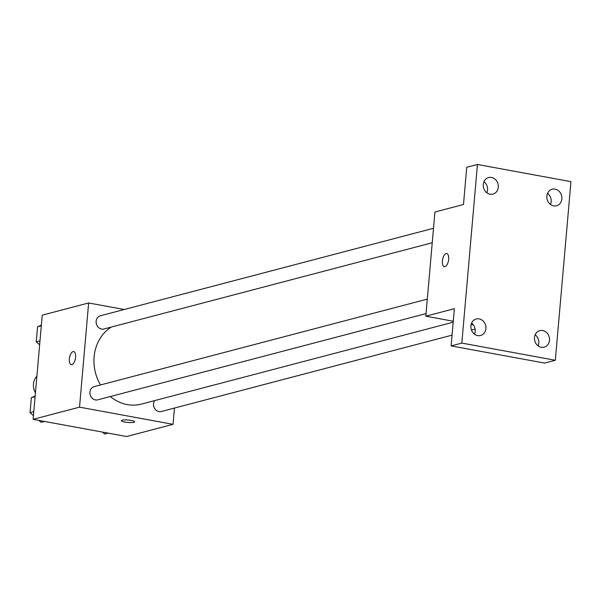 <?xml version="1.0" encoding="UTF-8"?>
<svg xmlns="http://www.w3.org/2000/svg" width="601" height="601" viewBox="0 0 601 601"><rect width="100%" height="100%" fill="white"/><g stroke="black" fill="none" stroke-linecap="round" stroke-linejoin="round"><path stroke-width="0.9" d="M36.894 376.181A13.305 11.629 75.3 0 0 35.436 392.829M174.448 408.064L173.028 424.329L126.616 436.521L33.115 419.348L42.235 315.157L88.64 302.964L124.242 309.507M173.028 424.329L79.527 407.155L33.115 419.348M79.527 407.155L88.64 302.964M71.286 364.649A6.649 2.99 100.4 0 1 69.438 358.249A6.649 2.99 100.4 0 1 73.059 351.6A6.649 2.99 100.4 0 1 73.683 351.57A6.649 2.99 100.4 0 1 75.418 358.647A6.649 2.99 100.4 0 1 71.279 364.649A6.649 2.99 100.4 0 1 69.431 358.249A6.649 2.99 100.4 0 1 73.052 351.6A6.649 2.99 100.4 0 1 73.683 351.57M111.365 327.034A41.807 36.541 75.3 0 0 100.495 384.963M110.314 396.532A41.807 36.541 75.3 0 0 141.453 404.082L453.192 322.196M154.6 400.627A6.844 5.98 75.3 0 0 154.622 408.5A6.844 5.98 75.3 0 0 161.263 411.527L452.057 335.148M427.303 299.118L94.207 386.616A6.844 5.98 75.3 0 0 90.158 394.752A6.844 5.98 75.3 0 0 97.685 399.853L426.034 313.602M433.501 228.267L100.405 315.765A6.844 5.98 75.3 0 0 96.363 323.901A6.844 5.98 75.3 0 0 103.883 329.002L432.239 242.751M134.654 421.819A6.649 1.225 5 0 1 124.91 422.06A6.649 1.225 5 0 1 121.402 420.662A6.649 1.225 5 0 1 128.141 420.024A6.649 1.225 5 0 1 134.654 421.827A6.649 1.225 5 0 1 124.91 422.067A6.649 1.225 5 0 1 121.402 420.662M425.808 316.194L434.929 212.003L463.484 204.505L466.744 167.288L477.449 164.479L570.95 181.652L555.324 360.269L544.611 363.079L451.111 345.906L454.371 308.696L425.808 316.194L453.274 321.242M473.408 324.938L471.124 324.517M555.324 360.269L461.823 343.088L451.111 345.906M461.823 343.088L477.449 164.479M446.107 253.599A6.649 2.99 100.4 0 1 446.738 253.569A6.649 2.99 100.4 0 1 448.481 260.654A6.649 2.99 100.4 0 1 444.342 266.656A6.649 2.99 100.4 0 1 442.494 260.256A6.649 2.99 100.4 0 1 446.107 253.599M444.342 266.656A6.649 2.99 100.4 0 1 442.501 260.256A6.649 2.99 100.4 0 1 446.115 253.599A6.649 2.99 100.4 0 1 446.746 253.577M474.512 334.186A8.542 7.467 75.3 0 0 475.211 331.429A8.542 7.467 75.3 0 0 471.597 323.098M538.09 345.868A8.542 7.467 75.3 0 0 538.789 343.103A8.542 7.467 75.3 0 0 535.183 334.772M486.885 192.786A8.542 7.467 75.3 0 0 487.576 190.021A8.542 7.467 75.3 0 0 483.97 181.69M550.463 204.46A8.542 7.467 75.3 0 0 551.162 201.703A8.542 7.467 75.3 0 0 547.549 193.372M534.484 337.537A8.542 7.467 -104.7 0 1 539.818 330.648A8.542 7.467 -104.7 0 1 549.494 340.294A8.542 7.467 -104.7 0 1 544.16 347.175A8.542 7.467 -104.7 0 1 534.484 337.537M546.857 196.129A8.542 7.467 -104.7 0 1 552.191 189.247A8.542 7.467 -104.7 0 1 561.867 198.886A8.542 7.467 -104.7 0 1 556.534 205.775A8.542 7.467 -104.7 0 1 546.857 196.129M483.279 184.454A8.542 7.467 -104.7 0 1 488.613 177.565A8.542 7.467 -104.7 0 1 498.289 187.211A8.542 7.467 -104.7 0 1 492.955 194.093A8.542 7.467 -104.7 0 1 483.279 184.454M470.906 325.855A8.542 7.467 -104.7 0 1 476.24 318.973A8.542 7.467 -104.7 0 1 485.916 328.612A8.542 7.467 -104.7 0 1 480.582 335.493A8.542 7.467 -104.7 0 1 470.906 325.855M108.082 433.118L104.657 434.02L102.455 432.081M39.636 344.794L36.248 341.819L37.562 326.786L41.356 325.133M39.982 340.842L36.248 341.819M41.304 325.802L37.562 326.786M44.504 421.436L41.078 422.338L38.87 420.407M33.438 415.644L30.05 412.669L31.365 397.637L35.158 395.984M33.784 411.693L30.05 412.669M35.106 396.652L31.365 397.637M475.121 329.085L471.477 330.047"/></g></svg>
